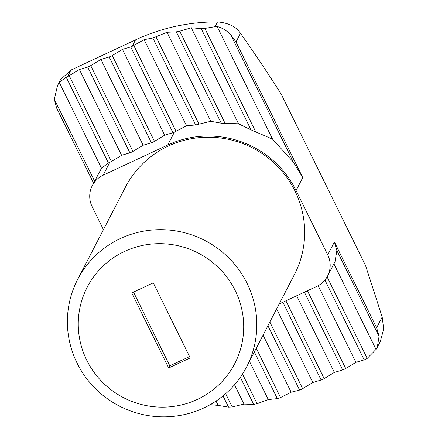 <?xml version="1.0" encoding="UTF-8"?>
<svg xmlns="http://www.w3.org/2000/svg" width="438" height="438" viewBox="0 0 438 438"><rect width="100%" height="100%" fill="white"/><g stroke="black" fill="none" stroke-linecap="round" stroke-linejoin="round"><path stroke-width="0.66" d="M120.406 238.54A95.123 93.179 27.4 0 1 229.517 258.661A95.123 93.179 27.4 0 1 246.572 366.984A95.123 93.179 27.4 0 1 203.779 407.981A95.123 93.179 27.4 0 1 94.668 387.86A95.123 93.179 27.4 0 1 77.619 279.537A95.123 93.179 27.4 0 1 120.406 238.54M246.572 366.984L294.429 274.527A95.123 93.179 -152.6 0 0 277.374 166.205A95.123 93.179 -152.6 0 0 168.263 146.084A95.123 93.179 -152.6 0 0 125.476 187.081L77.619 279.537M124.573 251.412A83.083 81.386 27.4 0 1 235.261 290.673A83.083 81.386 27.4 0 1 197.39 399.407A83.083 81.386 27.4 0 1 86.702 360.151A83.083 81.386 27.4 0 1 124.573 251.412M279.192 303.956L316.756 286.392A24.079 23.592 -152.6 0 0 327.591 276.011A24.079 23.592 -152.6 0 0 327.733 254.872L296.072 190.53A96.327 94.356 -152.6 0 0 167.738 145.011L103.144 175.216A24.079 23.592 -152.6 0 0 92.308 185.597A24.079 23.592 -152.6 0 0 92.166 206.736L103.439 229.649M267.93 325.713L299.597 390.072L301.059 389.491A2.409 0.29 -26.2 0 0 302.647 388.654L312.847 382.483L321.131 380.009A2.409 0.29 -26.2 0 0 324.18 378.585L334.375 372.415L342.664 369.94A2.409 0.29 -26.2 0 0 345.708 368.517L355.908 362.346L364.197 359.872A2.409 0.29 -26.2 0 0 365.653 359.286L367.214 358.394L376.023 349.404L377.277 347.372L379.067 336.274L376.631 327.766L334.413 241.973L336.855 250.481L335.065 261.579L327.591 276.011M276.635 308.899L312.847 382.483M296.072 190.53L302.751 177.625L236 41.977L230.645 34.64C226.703 30.561 222.192 27.835 217.117 26.461L215.025 26.685L217.5 21.9A192.649 188.718 -152.6 0 0 135.534 39.863L70.945 70.075L67.605 76.524A2.409 0.29 -26.2 0 0 69.193 75.686L79.393 69.516L87.677 67.041A2.409 0.29 -26.2 0 0 90.721 65.618L100.921 59.448L109.21 56.973A2.409 0.29 -26.2 0 0 112.254 55.549L122.454 49.379L130.738 46.904A2.409 0.29 -26.2 0 0 132.199 46.318L144.146 39.644L186.528 125.777L174.412 132.112A2.409 0.29 153.8 0 1 172.955 132.698L164.666 135.172L154.472 141.343A2.409 0.29 153.8 0 1 151.422 142.766L143.138 145.241L132.938 151.411A2.409 0.29 153.8 0 1 129.894 152.835L121.605 155.309L111.411 161.48A2.409 0.29 153.8 0 1 109.823 162.317L103.144 175.216M122.454 49.379L164.666 135.172M263.057 335.13L291.15 392.218L280.544 397.562L277.314 398.602L268.286 399.576L257.095 403.726L253.662 404.367L244.026 404.099L232.189 406.94L228.543 407.137L218.179 405.402L216.049 401.071M299.597 390.072L291.15 392.218M302.751 177.625L293.389 162.153L272.567 139.153L251.018 129.862L238.524 123.784L221.25 123.198L210.809 121.293L195.644 124.972L186.528 125.777M144.146 39.644L152.84 37.997L167.009 32.286L210.809 121.293M296.668 295.787L334.375 372.415M167.009 32.286L176.295 31.826L179.722 31.186L191.275 27.764L238.524 123.784M318.18 285.669L355.908 362.346M191.275 27.764L201.195 28.612L204.842 28.415L215.025 26.685M333.909 263.807L376.023 349.404M217.117 26.461L272.567 139.153M100.921 59.448L143.138 145.241M249.479 361.361L268.286 399.576M79.393 69.516L121.605 155.309M234.516 384.772L244.026 404.099M67.605 76.524L66.176 77.165L59.272 82.459L101.49 168.252L108.389 162.958L109.823 162.317M59.272 82.459L57.564 85.366L54.317 99.278L56.628 108.038L93.584 183.139M92.308 185.597L101.49 168.252M210.24 404.646L218.179 405.402M376.631 327.766L382.193 317.013L365.538 265.516L281.108 93.929C267.076 71.98 253.536 51.772 240.489 33.304L236 41.977M382.193 317.013L383.683 329.064L380.272 341.591L377.277 347.372M217.5 21.9C228.57 22.896 236.235 26.702 240.489 33.304M57.564 85.366L60.559 79.585L70.945 70.075M190.218 357.912L153.278 282.844L131.745 292.912L168.685 367.98L190.218 357.912M133.513 292.086L169.796 365.829L189.566 356.587M169.796 365.829L168.685 367.98M269.852 322.007L302.647 388.654M133.787 45.486L176.005 131.285M130.738 46.904L172.955 132.698M336.855 250.481L379.067 336.274M230.645 34.64L293.389 162.153M282.866 302.242L321.131 380.009M152.84 37.997L195.644 124.972M285.91 300.818L324.18 378.585M156.076 36.951L199.071 124.332M304.399 292.173L342.664 369.94M176.295 31.826L221.25 123.198M307.443 290.75L345.708 368.517M179.722 31.186L225.159 123.527M324.925 280.057L364.197 359.872M201.195 28.612L251.018 129.862M327.109 276.893L367.214 358.394M204.842 28.415L255.754 131.876M112.254 55.549L154.472 141.343M109.21 56.973L151.422 142.766M254.352 351.944L277.314 398.602M256.274 348.237L280.544 397.562M90.721 65.618L132.938 151.411M242.499 374.063L257.095 403.726M87.677 67.041L129.894 152.835M240.342 377.293L253.662 404.367M69.193 75.686L111.411 161.48M225.669 393.685L232.189 406.94M66.176 77.165L108.389 162.958M223.024 395.919L228.543 407.137M54.317 99.278L94.608 181.157M327.733 254.872L334.413 241.973M132.199 46.318L135.534 39.863M167.738 145.011L174.412 132.112"/></g></svg>
